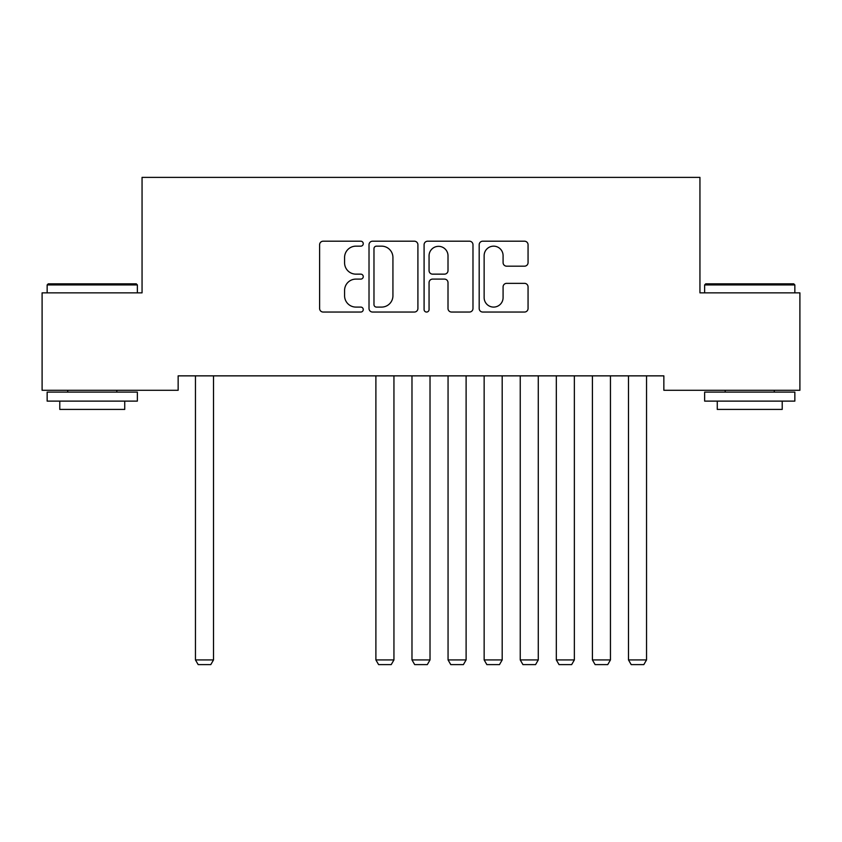<?xml version="1.0" encoding="UTF-8"?>
<svg xmlns="http://www.w3.org/2000/svg" width="842" height="842" viewBox="0 0 842 842"><rect width="100%" height="100%" fill="white"/><g stroke="black" fill="none" stroke-linecap="round" stroke-linejoin="round"><path stroke-width="1.26" d="M363.26 243.675A2.484 2.484 0 0 0 360.786 241.201L323.149 241.201A3.547 3.547 0 0 0 319.613 244.738L319.613 308.498A3.547 3.547 0 0 0 323.149 312.045L360.786 312.045A2.484 2.484 0 0 0 363.26 309.561A2.484 2.484 0 0 0 360.786 307.088L355.913 307.088A11.335 11.335 0 0 1 344.578 295.752L344.578 290.437A11.335 11.335 0 0 1 355.913 279.102L360.786 279.102A2.484 2.484 0 0 0 363.26 276.618A2.484 2.484 0 0 0 360.786 274.145L355.913 274.145A11.335 11.335 0 0 1 344.578 262.809L344.578 257.494A11.335 11.335 0 0 1 355.913 246.159L360.786 246.159A2.484 2.484 0 0 0 363.26 243.675M524.513 266.177A3.547 3.547 0 0 0 528.06 262.63L528.06 244.738A3.547 3.547 0 0 0 524.513 241.201L482.719 241.201A3.547 3.547 0 0 0 479.182 244.738L479.182 308.498A3.547 3.547 0 0 0 482.719 312.045L524.513 312.045A3.547 3.547 0 0 0 528.06 308.498L528.06 286.89A3.547 3.547 0 0 0 524.513 283.354L506.631 283.354A3.547 3.547 0 0 0 503.084 286.89L503.084 297.605A9.473 9.473 0 0 1 493.612 307.088A9.473 9.473 0 0 1 484.139 297.605L484.139 255.631A9.473 9.473 0 0 1 493.612 246.159A9.473 9.473 0 0 1 503.084 255.631L503.084 262.63A3.547 3.547 0 0 0 506.631 266.177L524.513 266.177M663.854 375.858L178.146 375.858L178.146 390.288L42.1 390.288L42.1 292.858L142.056 292.858L142.056 177.388L699.944 177.388L699.944 292.858L799.9 292.858L799.9 390.288L663.854 390.288L663.854 375.858M417.906 244.738A3.547 3.547 0 0 0 414.359 241.201L372.564 241.201A3.547 3.547 0 0 0 369.017 244.738L369.017 308.498A3.547 3.547 0 0 0 372.564 312.045L414.359 312.045A3.547 3.547 0 0 0 417.906 308.498L417.906 244.738M427.641 241.201L469.436 241.201A3.547 3.547 0 0 1 472.983 244.738L472.983 308.498A3.547 3.547 0 0 1 469.436 312.045L451.554 312.045A3.547 3.547 0 0 1 448.007 308.498L448.007 282.638A3.547 3.547 0 0 0 444.471 279.102L432.599 279.102A3.547 3.547 0 0 0 429.062 282.638L429.062 309.561A2.484 2.484 0 0 1 426.578 312.045A2.484 2.484 0 0 1 424.094 309.561L424.094 244.738A3.547 3.547 0 0 1 427.641 241.201M376.458 246.159A2.484 2.484 0 0 0 373.974 248.643L373.974 304.604A2.484 2.484 0 0 0 376.458 307.088L381.594 307.088A11.335 11.335 0 0 0 392.93 295.752L392.93 257.494A11.335 11.335 0 0 0 381.594 246.159L376.458 246.159M448.007 255.81A9.473 9.473 0 0 0 438.535 246.338A9.473 9.473 0 0 0 429.062 255.81L429.062 270.598A3.547 3.547 0 0 0 432.599 274.145L444.471 274.145A3.547 3.547 0 0 0 448.007 270.598L448.007 255.81M213.51 375.858L213.51 659.928L195.46 659.928L195.46 375.858M213.51 659.928L210.805 664.612L198.175 664.612L195.46 659.928M47.152 284.922L48.236 283.838L136.288 283.838L137.362 284.922L47.152 284.922L47.152 292.858M137.362 401.118L47.152 401.118L47.152 392.098L137.362 392.098L137.362 401.118M124.732 401.118L124.732 409.412L59.782 409.412L59.782 401.118M704.638 284.922L705.712 283.838L793.764 283.838L794.848 284.922L704.638 284.922L704.638 292.858M794.848 401.118L704.638 401.118L704.638 392.098L794.848 392.098L794.848 401.118M782.218 401.118L782.218 409.412L717.268 409.412L717.268 401.118M393.94 375.858L393.94 659.928L375.89 659.928L375.89 375.858M393.94 659.928L391.225 664.612L378.595 664.612L375.89 659.928M430.02 375.858L430.02 659.928L411.98 659.928L411.98 375.858M430.02 659.928L427.315 664.612L414.685 664.612L411.98 659.928M466.11 375.858L466.11 659.928L448.06 659.928L448.06 375.858M466.11 659.928L463.405 664.612L450.775 664.612L448.06 659.928M502.19 375.858L502.19 659.928L484.15 659.928L484.15 375.858M502.19 659.928L499.485 664.612L486.855 664.612L484.15 659.928M538.28 375.858L538.28 659.928L520.24 659.928L520.24 375.858M538.28 659.928L535.575 664.612L522.945 664.612L520.24 659.928M574.36 375.858L574.36 659.928L556.32 659.928L556.32 375.858M574.36 659.928L571.655 664.612L559.025 664.612L556.32 659.928M610.45 375.858L610.45 659.928L592.41 659.928L592.41 375.858M610.45 659.928L607.745 664.612L595.115 664.612L592.41 659.928M646.54 375.858L646.54 659.928L628.49 659.928L628.49 375.858M646.54 659.928L643.825 664.612L631.195 664.612L628.49 659.928M137.362 292.858L137.362 284.922M116.796 392.098L116.796 390.288M67.718 392.098L67.718 390.288M794.848 292.858L794.848 284.922M774.282 392.098L774.282 390.288M725.204 392.098L725.204 390.288"/></g></svg>
